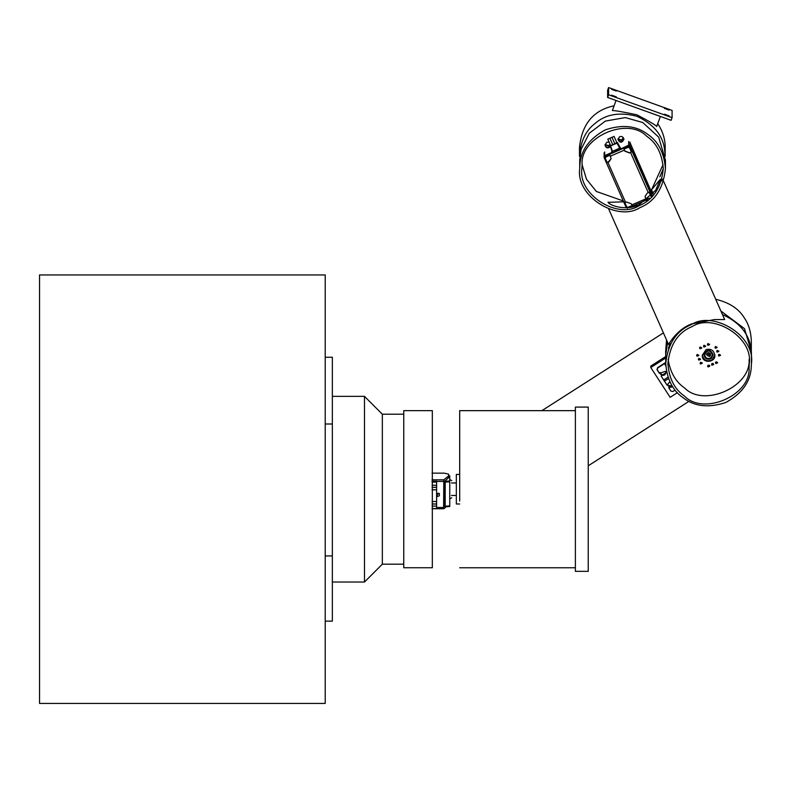 <?xml version="1.0" encoding="UTF-8"?>
<svg xmlns="http://www.w3.org/2000/svg" width="791" height="791" viewBox="0 0 791 791"><rect width="100%" height="100%" fill="white"/><g stroke="black" fill="none" stroke-linecap="round" stroke-linejoin="round"><path stroke-width="1.19" d="M403.766 414.207L382.34 414.207L382.34 564.181L364.483 582.028L332.349 582.028M382.34 414.207L364.483 396.35L364.483 582.028M403.766 564.181L382.34 564.181M325.21 357.255L332.349 357.255L332.349 621.133L325.21 621.133M325.21 555.935L332.349 555.935M325.21 423.996L332.349 423.996M403.766 411.231L403.766 410.638L432.331 410.638L432.331 567.75L403.766 567.75L403.766 411.231M575.383 410.658L459.69 410.658L459.69 501.029M660.03 372.442L660.475 373.579C662.907 375.567 664.737 375.181 665.953 372.442M665.982 372.709L662.008 375.31L665.982 372.709C664.905 375.656 663.066 376.13 660.475 374.103L660.001 372.69M667.653 384.179L668.098 385.316L672.31 386.166M672.538 386.512L669.631 387.036L672.538 386.512L668.098 385.84L667.624 384.426M664.895 362.97L657.637 367.617L657.212 369.575L657.637 367.617L665.735 362.436M666.062 356.296L650.785 366.075L650.785 367.528L670.135 397.319L677.383 392.672M650.785 367.528L666.062 357.759M751.321 351.698L751.321 341.208C751.005 331.993 748.721 324.3 744.489 318.17C738.893 308.806 729.302 302.508 715.726 299.295M751.321 351.511L744.489 328.651L720.898 311.001M667.001 341L665.627 351.698L666.556 339.982M665.627 351.698L665.735 354.793M575.383 407.701L575.383 407.088L588.237 407.088L588.237 571.339L575.383 571.339L575.383 407.701M619.689 136.645C621.993 136.072 623.397 136.981 623.891 139.374C621.894 143.181 619.887 143.181 617.89 139.374L619.689 136.645M617.909 139.107C619.847 142.598 621.835 142.598 623.881 139.107M610.434 146.721C607.646 148.698 605.837 148.115 605.006 144.98L606.806 142.251L609.149 142.222M605.016 144.713C605.896 147.551 607.656 148.105 610.306 146.355M633.057 206.856L634.629 205.245L637.487 205.482M630.071 142.746L652.11 193.518M646.366 200.519L647.433 199.678M663.066 164.666L651.537 189.81L653.267 193.716M623.644 201.814L623.259 200.954L596.355 191.462L586.457 179.191L582.077 164.666M608.101 202.338L623.98 201.804L623.259 201.824L623.259 200.954M608.052 202.15C608.18 204.434 624.514 211.751 638.91 204.899L655.65 190.354L660.356 179.25L651.537 189.81M661.227 181.218L662.68 179.201M663.56 181.198L724.665 319.544L714.362 319.594L691.383 323.964C675.366 330.252 668.247 345.825 668.464 344.223M639.781 207.726C617.989 222.113 575.65 196.643 579.714 168.77L579.981 164.083C581.088 149.924 589.552 138.504 605.362 129.823C622.517 124.167 636.715 125.729 647.958 134.51C658.359 141.53 664.183 152.95 665.429 168.77C663.273 188.673 654.721 201.656 639.781 207.726M579.714 168.77L579.714 160.029L581.088 149.361L589.285 133.244L605.362 121.082L625.276 117.582L642.767 122.516L658.695 137.15L665.429 160.029L665.429 168.77M638.91 205.779C653.109 200.004 661.236 187.675 663.273 168.77C662.097 153.741 656.56 142.894 646.682 136.23C627.698 116.346 580.248 136.991 582.117 164.32L581.869 168.77C578.003 195.239 618.216 219.433 638.91 205.779M715.598 346.458L717.091 347.546L715.4 348.287L714.955 347.437L715.598 346.458M714.995 347.17L717.071 347.17M716.102 361.714L717.595 362.812L715.895 363.544L715.46 362.693L716.102 361.714M715.499 362.426L717.575 362.426M700.727 362.219L702.22 363.306L700.519 364.048L700.084 363.188L700.727 362.219M700.124 362.931L702.2 362.931M697.286 354.427L698.779 355.515L697.079 356.257L696.644 355.396L697.286 354.427M696.683 355.139L698.76 355.139M712.177 363.425L713.67 364.513L711.969 365.254L711.534 364.394L712.177 363.425M711.574 364.137L713.65 364.137M708.074 343.541L709.567 344.629L707.866 345.37L707.431 344.52L708.074 343.541M707.47 344.253L709.547 344.253M717.318 350.354L718.811 351.441L717.121 352.183L716.676 351.323L717.318 350.354M716.715 351.066L718.792 351.066M700.223 346.952L701.716 348.05L700.025 348.791L699.58 347.931L700.223 346.952M699.62 347.664L701.696 347.664M706.076 349.602C710.901 348.406 713.838 350.304 714.876 355.307C715.479 362.753 701.696 363.82 702.309 355.307L706.076 349.602M702.319 355.05C703.683 360.261 706.907 361.922 711.999 360.024C706.907 361.922 703.683 360.261 702.319 355.05C701.973 363.138 715.113 362.268 714.876 355.05L711.999 360.024L714.876 355.05M699.007 358.323L700.5 359.411L698.799 360.152L698.364 359.292L699.007 358.323M698.404 359.035L700.48 359.035M708.252 365.135L709.745 366.223L708.054 366.965L707.609 366.104L708.252 365.135M707.648 365.847L709.725 365.847L709.379 365.294L709.715 365.828M704.148 345.252L705.641 346.339L703.95 347.081L703.506 346.221L704.148 345.252M703.545 345.964L705.621 345.964M719.039 354.249L720.532 355.337L718.841 356.079L718.396 355.218L719.039 354.249M718.436 354.961L720.512 354.961M691.383 324.577C676.443 330.648 667.891 343.63 665.735 363.524C666.981 379.354 672.805 390.774 683.206 397.794C694.449 406.574 708.647 408.136 725.802 402.481C741.612 393.799 750.076 382.369 751.193 368.22L751.45 363.534C755.514 335.661 713.185 310.191 691.383 324.577M667.604 342.365L665.735 354.783L665.735 363.524M751.45 354.793L751.45 354.793C751.361 336.768 741.701 323.351 722.46 314.541M669.997 342.473L668.444 348.653M668.098 359.421C670.323 372.512 675.781 381.994 684.482 387.857C703.624 407.899 751.272 386.779 749.087 359.421M692.254 326.525C712.948 312.86 753.161 337.055 749.304 363.534L749.057 367.983C750.916 395.312 703.466 415.957 684.482 396.073C674.604 389.409 669.067 378.563 667.891 363.524C669.937 344.629 678.055 332.299 692.254 326.525M608.595 87.564L607.626 90.233L607.626 97.451L671.114 120.321L672.093 117.661L672.093 110.433L608.595 87.564L608.595 94.791L672.093 117.661M664.371 114.181L669.067 115.882L664.371 114.181M611.621 95.177L616.318 96.878L611.621 95.177M611.621 89.353L616.318 91.054L611.621 89.353M664.371 108.357L669.067 110.058L664.371 108.357M607.626 97.451L608.595 94.791M616.031 100.477L612.372 110.552C614.488 110.404 622.675 111.828 636.933 114.824C649.688 121.557 656.273 125.453 656.678 126.511L660.376 116.455M665.152 155.184L664.509 148.866C662.472 134.806 653.277 123.96 636.933 116.307C619.452 111.768 605.382 114.24 594.743 123.732C585.587 130.802 580.495 141.648 579.467 156.272L579.467 147.541C581.85 124.088 593.388 110.186 614.083 105.806M657.746 123.633C662.848 131.494 665.32 139.463 665.162 147.541L665.162 156.282M663.273 168.77L659.832 176.828M459.69 503.996L456.338 503.996L456.338 474.432L459.69 474.432M448.606 475.549L449.753 475.806L449.753 506.517L445.274 506.794L443.988 506.339L443.988 481.937L448.606 477.665L448.606 474.135L444.127 473.137L432.044 473.137M443.988 481.937L445.185 482.095L445.185 506.191L449.753 505.914L449.753 506.517L443.988 506.339L445.254 506.804M436.612 507.496L443.603 507.496L443.82 479.821L448.606 475.964M439.331 493.673L439.331 495.799L437.186 496.53L437.186 494.405L439.331 493.396L436.612 493.396M432.044 481.195L436.612 481.195L436.612 487.355L432.044 487.355M443.603 507.496L443.82 508.742L432.044 508.751L443.82 508.742L446.302 506.734M436.612 487.355L436.612 501.534L432.044 501.534M432.044 504.015L436.612 504.015L436.612 501.534M436.612 504.015L436.612 508.593L432.044 508.593L436.612 508.613M432.044 489.837L436.612 489.837M436.612 489.787L432.044 489.787M436.612 503.966L432.044 503.966M437.186 494.405L436.612 494.405M437.186 496.53L436.612 496.53M445.145 481.937L445.274 481.274L449.753 481.007M449.753 480.562L449.753 504.282M707.668 353.033L706.877 354.457C708.004 356.662 709.151 356.662 710.308 354.457L707.668 353.033L706.877 354.457C708.004 356.662 709.151 356.662 710.308 354.457L707.668 353.033M710.249 354.022L707.807 355.1L706.936 354.022L707.807 355.1L710.249 354.022M665.023 380.718L664.292 379.591L668.019 377.208L664.292 379.591L665.023 380.718L668.524 378.612L665.023 380.718M665.261 363.158L657.637 368.033L657.212 370L659.397 373.362L665.518 371.305L665.992 372.917L661.098 375.982L667.021 385.098L669.878 381.766L667.021 385.098L661.098 375.982L665.992 372.917L665.518 371.305L659.397 373.362L656.985 369.229L657.212 370L657.637 367.617L665.261 363.158L665.132 364.76L665.765 365.007L665.261 364.176L665.132 364.76L665.261 363.158M672.716 386.779L668.721 387.719L670.906 391.08L672.884 391.505L675.118 390.082L672.884 391.505L670.906 391.08L668.721 387.719L669.008 387.115L668.721 387.719L669.008 387.115L672.716 386.779M709.754 356.523L710.733 354.744C709.329 351.985 707.905 351.975 706.452 354.734L709.754 356.523L710.733 354.744C709.329 351.985 707.905 351.975 706.452 354.734L709.754 356.523M711.109 358.659L713.235 354.793C710.189 348.821 707.095 348.821 703.95 354.793C704.83 358.748 707.213 360.034 711.109 358.659L713.235 354.793C710.189 348.821 707.095 348.821 703.95 354.793C704.83 358.748 707.213 360.034 711.109 358.659M710.723 358.066L712.523 354.793C709.952 349.741 707.332 349.741 704.662 354.793C705.414 358.135 707.431 359.223 710.723 358.066L712.523 354.793C709.952 349.741 707.332 349.741 704.662 354.793C705.414 358.135 707.431 359.223 710.723 358.066M707.826 343.937L707.55 344.471L707.826 343.937M703.753 345.548L704.217 346.695L703.753 345.548M699.62 347.694L700.608 348.465L699.62 347.694M707.767 343.739L707.698 344.688L707.767 343.739M699.185 359.806L700.45 359.134L699.185 359.806M701.439 363.692L702.131 362.743L701.439 363.692M697.168 355.792L698.423 355.673L697.168 355.792M713.64 364.127L712.978 363.405L713.64 364.127M709.606 366.124L709.349 365.274L709.606 366.124M713.235 354.744C710.189 348.772 707.095 348.772 703.95 354.744C707.095 348.772 710.189 348.772 713.235 354.744L713.235 354.783M711.999 359.974L714.876 355.021L711.999 359.974C706.927 361.873 703.703 360.221 702.319 355.021C703.703 360.221 706.927 361.873 711.999 359.974M710.723 358.007L712.523 354.764L710.723 358.007C707.441 359.173 705.424 358.096 704.662 354.764C705.424 358.096 707.441 359.173 710.723 358.007M652.031 195.674L629.952 145.682L628.637 145.178L612.283 152.979L628.637 145.178L628.637 141.54L628.637 146.019L604.591 156.48L604.186 157.735L626.314 207.825L626.749 206.906L627.906 207.351L632.197 205.482L631.396 203.86L626.699 202.041L624.87 202.644L626.749 206.906L627.906 207.351L632.197 205.482L631.851 204.899L645.861 198.808L646.207 199.391L649.292 198.047L646.207 199.391L645.407 197.582L646.207 199.391L645.407 197.77L645.861 198.808L631.851 204.899L631.396 203.86L626.699 202.041L624.87 202.644L626.749 206.906L626.314 207.825L604.186 157.735L604.7 156.43L628.637 146.019L629.903 146.424L652.031 196.514L629.952 146.523L628.637 146.019L628.637 145.178L629.952 145.682L628.637 145.178L629.952 145.682L629.952 142.054L629.952 146.523L652.031 195.674L629.952 145.682L652.031 195.674L652.031 192.035L652.031 195.674M612.026 152.406L604.7 155.59L604.186 156.895L604.7 151.951L604.7 156.43L604.7 155.59L612.026 152.406M629.458 147.729L628.301 147.284L628.746 145.979L628.301 147.284L624.01 149.153L624.811 151.15L629.517 152.979L631.347 151.991L629.458 147.729L628.301 147.284L624.01 149.153L624.811 150.962L629.517 152.782L631.347 151.991L630.556 152.525L648.284 192.648L647.236 193.103L645.1 196.346L645.407 197.77L645.1 196.346L647.236 193.103L648.284 192.648L630.556 152.525L629.517 152.979L624.811 151.15L624.356 150.122L610.355 156.213L610.009 155.244L605.708 157.112L604.591 156.48L605.708 157.112L605.263 158.259L607.142 162.521L607.933 162.373L611.107 158.675L610.009 155.244L605.708 157.112L605.263 158.259L607.142 162.521L608.971 161.72L611.107 158.576L608.971 161.918L611.107 158.675L610.355 156.213L624.356 150.122L624.01 149.153L624.811 150.962L629.517 152.782L631.347 151.991L629.458 147.729L629.903 146.424L629.458 147.729M607.933 162.373L625.651 202.496L607.933 162.373L608.971 161.72L607.933 162.373M647.641 199.5L629.161 207.539L647.641 199.5M649.065 192.114L648.284 192.648L649.065 192.114L650.953 196.386L649.065 192.114M645.1 196.247L645.407 197.77L645.1 196.247M620.47 147.868L620.658 149.39L620.085 148.095L611.71 151.684L612.283 152.979L611.71 151.041L612.105 151.565L620.47 147.868L621.044 149.173L620.47 147.868M612.491 151.338L620.085 147.986L612.491 151.338L610.593 145.93L616.842 142.677L617.395 142.489L620.085 147.452L617.395 142.479L620.085 147.986L617.395 142.914L619.689 148.214L617 143.131L610.593 145.93L612.491 151.338M610.593 145.396L610.197 146.048L612.105 151.457L610.197 146.048L610.593 145.396M610.662 145.633L616.94 142.894L614.073 136.398L607.795 139.147L614.073 136.398L611.977 137.327L614.073 136.408L616.94 142.894L614.844 143.814L611.977 137.308L609.881 138.217L607.795 139.147L611.977 137.308L614.844 143.814L612.748 144.723L609.881 138.217L612.748 144.723L610.662 145.633L607.795 139.147L610.662 145.633M605.036 144.575L608.694 145.593L610.088 144.348L608.694 145.593L605.036 144.575M617.919 138.969L621.578 139.987L623.348 137.664L621.578 140.403L617.89 139.345L621.578 140.403L623.377 137.703L621.578 139.987L617.919 138.969M605.006 144.951L608.694 146.009L610.197 144.575L608.694 146.009L605.006 144.951M612.105 151.565L612.679 152.861L612.105 151.565M39.55 703.436L39.55 274.952L325.21 274.952L325.21 703.436L39.55 703.436M436.612 481.412L443.603 481.412M432.044 473.147L444.226 473.147M432.044 479.821L443.82 479.821M436.612 506.102L432.044 506.102M436.612 485.269L432.044 485.269M436.612 482.085L432.044 482.085M444.117 481.274L445.274 481.274M445.185 482.095L449.753 481.808M665.745 363.86L665.132 364.76L665.745 364.414L665.132 364.76L665.804 365.788L665.132 364.76L665.745 363.86M627.471 208.27L627.906 207.351L627.471 208.27M605.263 158.259L604.146 157.636L605.263 158.259M364.483 396.35L332.349 396.35M575.383 567.77L459.69 567.77M588.237 465.79L688.961 401.334M541.904 410.658L663.422 332.892M623.891 139.374L623.891 138.84M608.704 209.022L668.484 344.352M714.876 355.307L714.876 354.783M751.45 363.524L751.45 354.783M456.338 495.463L451.473 495.463M456.338 482.965L451.473 482.965M451.75 480.621L449.753 479.573M451.75 497.766L449.753 498.814M706.877 354.467L706.877 353.587L706.877 354.467M710.308 354.467L710.308 353.587L710.308 354.467M665.063 363.514L665.132 364.76L665.063 363.514M652.11 192.431L652.11 196.069L652.11 192.431M604.097 152.861L604.097 157.35L604.097 152.861"/></g></svg>
